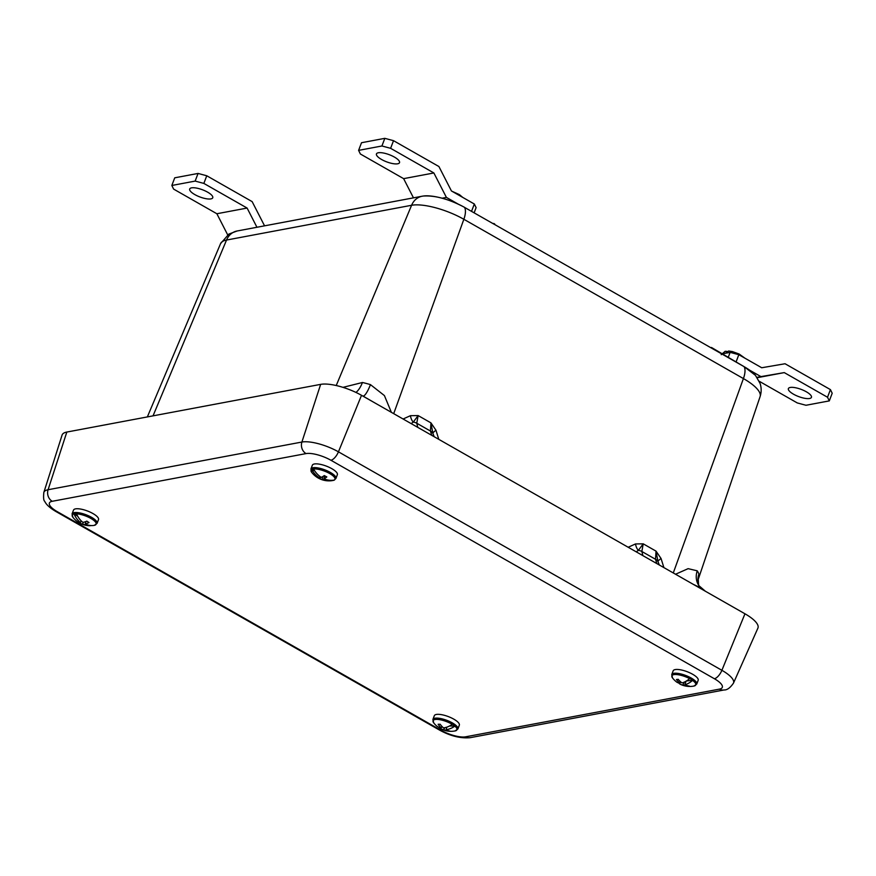 <?xml version="1.0" encoding="UTF-8"?>
<svg xmlns="http://www.w3.org/2000/svg" width="876" height="876" viewBox="0 0 876 876"><rect width="100%" height="100%" fill="white"/><g stroke="black" fill="none" stroke-linecap="round" stroke-linejoin="round"><path stroke-width="1.31" d="M403.091 419.002L410.417 415.695L418.137 415.574L416.757 423.239L417.797 427.378M410.417 415.695A8.957 4.873 -97.4 0 0 413.275 422.101L418.137 415.574L430.948 422.878L435.963 430.247A8.957 1.566 -29.4 0 0 432.875 433.281L430.948 422.878L430.434 431.036A8.957 7.358 -17.1 0 1 432.875 433.281L434.189 436.73M628.191 547.259L635.505 543.941L643.225 543.832L641.856 551.497L642.885 555.636M635.505 543.941A8.957 4.873 -97.4 0 0 638.363 550.358L643.225 543.832L656.036 551.135L661.052 558.505A8.957 1.566 -29.4 0 0 657.975 561.527L656.036 551.135L655.522 559.282A8.957 7.358 -17.1 0 1 657.975 561.527L659.289 564.976M675.549 574.24L688.12 568.655L697.241 570.823A47.074 14.542 20.8 0 1 698.873 574.174L698.325 579.145M342.987 387.356L362.456 382.494A47.074 14.542 20.8 0 1 370.46 384.63L384.411 395.58L391.364 412.322M411.162 423.601L413.275 422.101A8.957 7.545 -14 0 1 416.757 423.239L430.434 431.036L431.759 435.339M636.261 551.858L638.363 550.358A8.957 7.545 -14 0 1 641.856 551.497L655.522 559.282L656.847 563.586M705.344 591.223L698.884 585.639A20.148 17.575 146.2 0 1 697.241 570.823M698.873 574.174A20.148 18.681 -15.8 0 0 698.566 584.686L698.26 579.321L760.105 396.576A40.066 12.384 -159.2 0 0 743.417 378.574L673.283 572.948M701.161 588.081L693.212 584.303M355.919 392.415A20.148 7.632 103.2 0 0 362.456 382.494M370.46 384.63A20.148 4.281 -73.2 0 1 362.993 396.072L375.443 403.256M493.079 223.61A1.117 1.029 -65.3 0 1 494.053 223.599C495.093 224.223 495.039 224.387 493.889 224.103L464.554 207.393A17.925 7.687 119.7 0 1 463.853 219.285L393.707 413.658M494.053 223.599C495.093 224.223 495.039 224.387 493.889 224.103L464.554 207.393A32.171 9.943 -159.2 0 0 423.196 196.049A32.171 9.943 -159.2 0 0 422.593 196.147A17.925 15.22 -100.6 0 0 422.123 196.224L237.067 231.001L228.921 234.045L220.577 243.605L147.354 416.921M336.231 385.528L411.589 205.28A40.066 12.384 -159.2 0 1 463.853 219.285L743.417 378.574A17.925 7.687 119.7 0 0 744.129 366.683L755.462 375.355A32.171 9.943 -159.2 0 0 744.129 366.683L711.454 347.465M714.794 349.973L492.334 223.183M744.961 613.791A31.328 9.68 20.8 0 1 757.904 628.125L733.475 683.127A28.021 8.661 20.8 0 0 721.89 670.304L744.961 613.791L361.514 395.317A31.328 9.68 20.8 0 0 320.649 384.367L66.828 432.054A31.328 9.68 20.8 0 0 62.076 435.098L43.833 492.454A28.021 8.661 20.8 0 1 48.081 489.728L66.828 432.054M674.312 674.564A12.779 3.953 -159.2 0 0 672.538 677.958A21.801 21.801 0 0 0 676.622 682.01A21.703 10.6 -58.7 0 0 680.094 683.116A21.79 18.287 90.9 0 1 676.436 679.502A20.717 3.953 -22.5 0 0 678.199 679.305A21.79 17.159 -103.1 0 0 681.966 682.897A21.703 10.6 -58.7 0 0 689.62 678.637A12.779 3.953 -159.2 0 0 674.312 674.564M671.739 674.575A13.37 4.128 -159.2 0 1 674.268 673.272A13.37 4.128 -159.2 0 1 688.985 676.863A13.37 4.128 -159.2 0 1 696.738 684.068L698.172 680.302A13.37 4.128 -159.2 0 0 690.408 673.096A13.37 4.128 -159.2 0 0 675.692 669.505A13.37 4.128 -159.2 0 0 673.173 670.808L671.739 674.575L672.538 677.958M678.692 682.962A21.703 10.6 121.3 0 0 680.488 684.364A21.703 10.6 121.3 0 0 683.028 684.901A21.79 18.287 90.9 0 0 687.638 686.302L687.54 685.689M693.376 686.149A12.779 3.953 -159.2 0 0 693.891 686.072L693.891 686.072A12.779 3.953 -159.2 0 0 692.566 680.422A21.703 10.6 121.3 0 1 684.912 684.693A21.79 17.159 -103.1 0 0 689.39 686.105A20.717 11.903 76.1 0 1 687.638 686.302M692.566 680.422L692.73 680.269A12.965 4.008 -159.2 0 0 689.784 678.473L689.62 678.637M686.05 681.221L684.912 684.693M683.028 684.901L684.211 682.152M680.641 681.835L680.094 683.116M692.73 680.269L686.445 680.981M436.642 719.393A12.779 3.953 -159.2 0 0 433.708 722.842A21.801 21.801 0 0 0 436.533 725.875A21.703 13.063 -55 0 0 441.263 727.879A21.79 16.556 96.7 0 1 438.131 724.244A20.717 5.803 -18.4 0 0 440.201 724.255A21.79 15.429 -96 0 0 443.475 727.879A21.703 13.063 -55 0 0 452.257 724.353A12.779 3.953 -159.2 0 0 436.642 719.393M432.897 719.459A13.37 4.128 -159.2 0 1 436.653 718.09A13.37 4.128 -159.2 0 1 450.976 722.163A13.37 4.128 -159.2 0 1 457.896 728.952L459.331 725.186A13.37 4.128 -159.2 0 0 452.41 718.397A13.37 4.128 -159.2 0 0 438.077 714.323A13.37 4.128 -159.2 0 0 434.332 715.692L432.897 719.459L433.708 722.842M438.624 727.2A21.703 13.063 125 0 0 440.584 728.701A21.703 13.063 125 0 0 443.847 729.686A21.79 16.556 96.7 0 0 447.954 731.121L447.899 730.54M440.584 728.701A21.801 21.801 0 0 0 455.049 730.945A12.779 3.953 -159.2 0 0 454.841 726.149A21.703 13.063 125 0 1 446.059 729.686A21.79 15.429 -96 0 0 450.023 731.121A20.717 13.742 75 0 1 447.954 731.121M454.841 726.149L455.027 726.007A12.965 4.008 -159.2 0 0 452.443 724.2L452.257 724.353M446.87 727.135L446.059 729.686M443.847 729.686L444.723 727.704M441.931 726.39L441.263 727.879M455.027 726.007L449.508 725.996M334.293 480.059A12.779 3.953 -159.2 0 0 328.916 473.117A12.779 3.953 -159.2 0 0 313.575 468.967A21.703 19.053 74.3 0 0 321.24 477.343A21.79 7.402 123 0 0 324.295 475.569A20.717 10.282 41.2 0 0 326.814 476.916A21.79 8.519 -66.8 0 1 323.923 478.778A21.703 19.053 74.3 0 0 334.293 480.059L334.501 479.993A12.965 4.008 -159.2 0 1 334.128 480.168A12.965 4.008 -159.2 0 1 332.683 480.508L332.464 480.563A21.703 19.053 -105.7 0 1 330.81 480.793A21.703 19.053 -105.7 0 1 322.105 479.292A21.79 8.519 -66.8 0 1 320.211 479.019A21.801 21.801 0 0 0 330.81 480.793M310.914 468.988A13.37 4.128 -159.2 0 1 329.584 472A13.37 4.128 -159.2 0 1 335.913 478.482L337.348 474.715A13.37 4.128 -159.2 0 0 331.019 468.233A13.37 4.128 -159.2 0 0 312.349 465.222L310.914 468.988L311.714 472.372A21.801 21.801 0 0 0 317.955 477.869A20.717 18.221 -18.7 0 1 317.375 477.508A21.79 7.402 123 0 0 319.422 477.847A21.703 19.053 -105.7 0 1 311.757 469.481A12.779 3.953 -159.2 0 0 311.714 472.372M317.955 477.869A20.717 18.221 -18.7 0 0 319.882 478.854A21.79 8.519 -66.8 0 0 320.211 479.019M324.733 475.996L324.142 475.679M313.575 468.967L313.477 468.737A12.965 4.008 -159.2 0 0 311.659 469.251L311.757 469.481M323.923 478.778L324.777 475.843M319.882 478.854L320.945 477.146M322.926 476.478L322.105 479.292M319.422 477.847L320.058 476.522M311.659 469.251L314.736 470.905M323.934 475.821L324.668 476.215M97.072 523.366A13.37 4.128 -159.2 0 0 92.922 518.154A13.37 4.128 -159.2 0 0 80.088 512.997A13.37 4.128 -159.2 0 0 72.073 513.873L73.507 510.106A13.37 4.128 -159.2 0 1 81.512 509.23A13.37 4.128 -159.2 0 1 94.345 514.398A13.37 4.128 -159.2 0 1 98.506 519.599L97.072 523.366L94.323 525.348A12.779 3.953 -159.2 0 0 92.155 519.216A12.779 3.953 -159.2 0 0 76.519 513.818A21.703 16.951 86.9 0 0 82.913 522.381A21.79 11.235 128.1 0 0 86.855 521.132A20.717 8.705 50.4 0 0 89.013 522.534A21.79 12.363 -62.5 0 1 85.224 523.87A21.703 16.951 86.9 0 0 94.312 525.348L94.498 525.282M74.055 513.96A12.779 3.953 -159.2 0 0 72.883 517.256A21.801 21.801 0 0 0 79.114 522.753A20.717 16.655 -28 0 1 77.493 521.647A21.79 11.235 128.1 0 0 80.45 522.512A21.703 16.951 -93.1 0 1 74.055 513.96L77.614 516.084M91.334 525.567A21.703 16.951 -93.1 0 1 88.18 525.655A21.703 16.951 -93.1 0 1 82.76 524.012A21.79 12.363 -62.5 0 1 79.88 523.18A21.801 21.801 0 0 0 88.18 525.655M79.114 522.753A20.717 16.655 -28 0 0 79.65 523.049A21.79 12.363 -62.5 0 0 79.88 523.18M76.519 513.818L76.431 513.588A12.965 4.008 -159.2 0 0 73.978 513.719M85.224 523.87L85.925 521.527M79.65 523.049L80.11 522.479M83.264 522.315L82.76 524.012M80.45 522.512L81.216 520.891M725.525 353.236L728.679 350.991L732.391 351.572L739.169 354.035L744.885 358.164M727.025 351.407L725.153 351.298L722.809 353.751M378.312 152.763A12.33 3.811 -159.2 0 0 376.461 153.902A12.33 3.811 -159.2 0 0 383.995 160.735A12.33 3.811 -159.2 0 0 397.671 163.79A12.33 3.811 -159.2 0 0 399.522 162.662A12.33 3.811 -159.2 0 0 391.977 155.829A12.33 3.811 -159.2 0 0 378.312 152.763M390.619 148.318L381.925 145.985L358.602 150.376L361.514 142.722L384.827 138.342L393.521 140.675L390.619 148.318L433.872 172.966L446.399 197.396L457.787 203.878M381.925 145.985L384.827 138.342M471.551 211.335L474.332 204.009L451.436 190.957L438.909 166.528L393.521 140.675M474.332 204.009L476.106 207.645L474.135 212.813M442.15 198.195L446.399 197.396M358.602 150.376L360.375 154.001L403.628 178.649L433.872 172.966M403.628 178.649L413.472 197.856M191.548 187.858A12.33 3.811 -159.2 0 0 189.698 188.997A12.33 3.811 -159.2 0 0 197.231 195.83A12.33 3.811 -159.2 0 0 210.897 198.896A12.33 3.811 -159.2 0 0 212.748 197.757A12.33 3.811 -159.2 0 0 205.214 190.924A12.33 3.811 -159.2 0 0 191.548 187.858M203.856 183.412L195.151 181.091L171.838 185.471L174.74 177.817L198.064 173.437L206.758 175.769L203.856 183.412L247.109 208.061L256.953 227.267M195.151 181.091L198.064 173.437M264.552 225.833L252.146 201.622L206.758 175.769M171.838 185.471L173.612 189.096L216.865 213.744L247.109 208.061M216.865 213.744L227.683 234.856M809.588 398.492A12.33 3.811 -159.2 0 0 811.439 397.365A12.33 3.811 -159.2 0 0 803.894 390.532A12.33 3.811 -159.2 0 0 790.229 387.466A12.33 3.811 -159.2 0 0 788.378 388.605A12.33 3.811 -159.2 0 0 795.923 395.437A12.33 3.811 -159.2 0 0 809.588 398.492M728.153 357.55L730.124 352.371L738.818 354.703L761.726 367.756L785.049 363.748L830.426 389.612L832.2 393.247L829.298 400.89L805.975 405.27L797.28 402.938L759.218 381.257M730.124 352.371L721.813 353.937M829.298 400.89L827.524 397.255L784.272 372.607L760.948 376.614L749.714 370.22M760.948 376.614L756.995 377.359M784.272 372.607L757.225 377.698M827.524 397.255L830.426 389.612M738.818 354.703L736.037 362.04M464.357 207.273L464.477 207.305C448.797 199.016 435.033 195.271 423.196 196.049L422.123 196.224A17.925 15.22 -100.6 0 0 411.589 205.28L226.534 240.046A17.925 15.22 -100.6 0 1 237.067 231.001M153.037 415.859L226.534 240.046A40.066 12.384 -159.2 0 0 220.577 243.605M435.963 430.247L438.799 439.358M661.052 558.505L663.898 567.604M714.608 349.852L743.921 366.562M52.242 501.291A19.075 5.891 -159.2 0 0 57.301 511.672L440.748 730.157A19.075 5.891 -159.2 0 0 465.616 736.815L719.437 689.127A19.075 5.891 -159.2 0 0 714.378 678.736L330.931 460.261A19.075 5.891 -159.2 0 0 306.053 453.593L52.242 501.291A8.957 7.61 79.4 0 1 48.081 489.728L301.902 442.041A28.021 8.661 20.8 0 1 338.443 451.83L361.514 395.317M330.931 460.261A8.957 3.843 -60.3 0 0 338.443 451.83L721.89 670.304A8.957 3.843 -60.3 0 1 714.378 678.736M306.053 453.593A8.957 7.61 79.4 0 1 301.902 442.041L320.649 384.367M465.616 736.815A8.957 7.61 79.4 0 0 470.303 737.658C460.656 738.599 450.33 736.037 439.336 729.971A8.957 3.843 -60.3 0 0 440.748 730.157M439.336 729.971L55.889 511.496A8.957 3.843 -60.3 0 0 57.301 511.672M719.437 689.127A8.957 7.61 79.4 0 0 724.113 689.96L470.303 737.658M721.955 353.904A13.37 4.128 20.8 0 1 722.886 353.554M755.462 375.355L760.061 383.392C761.518 387.707 761.529 392.098 760.105 396.576M698.982 585.803L698.566 584.686M55.889 511.496C49.91 507.981 46.176 504.565 44.676 501.247C43.614 500.634 43.329 497.699 43.833 492.454M724.113 689.96C727.113 690.124 730.223 687.846 733.475 683.127M680.488 684.364A21.801 21.801 0 0 0 693.891 686.072L696.738 684.068M457.896 728.952L455.049 730.945M335.913 478.482L334.128 480.168M72.073 513.873L72.883 517.256M452.016 191.286L459.418 194.625L462.736 197.396M721.222 354.703L725.153 351.298"/></g></svg>
